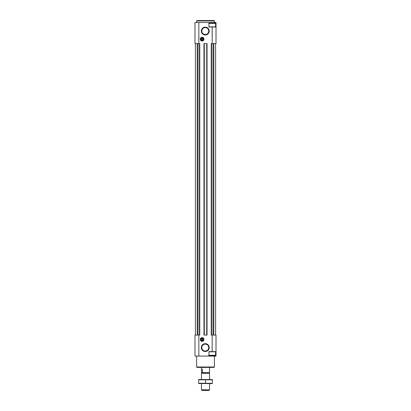 <?xml version="1.0" encoding="UTF-8"?>
<svg xmlns="http://www.w3.org/2000/svg" width="411" height="411" viewBox="0 0 411 411"><rect width="100%" height="100%" fill="white"/><g stroke="black" fill="none" stroke-linecap="round" stroke-linejoin="round"><path stroke-width="0.62" d="M216.011 351.641L216.011 335.068L211.239 335.068L211.239 43.592L216.011 43.592L216.011 27.018L208.937 27.018L208.937 22.569L194.989 22.569L194.989 43.592L197.213 43.592L197.213 335.068L194.989 335.068L194.989 356.085L216.011 356.085L216.011 351.641L208.937 351.641L208.937 356.085M208.937 22.569L216.011 22.569L216.011 27.018M199.438 43.592L199.438 335.068L199.761 335.068L199.761 43.592L197.213 43.592M204.288 43.592L203.964 43.592L203.964 335.068L207.036 335.068L207.036 43.592L204.288 43.592L204.288 335.068M202.104 40.997A1.85 1.85 0 0 0 203.707 38.223A1.85 1.85 0 0 0 200.501 38.223A1.85 1.85 0 0 0 202.104 40.997M202.104 341.361A1.85 1.85 0 0 0 203.707 338.587A1.85 1.85 0 0 0 200.501 338.587A1.85 1.85 0 0 0 202.104 341.361M205.259 34.992A3.93 3.93 0 0 0 208.665 29.094A3.93 3.93 0 0 0 201.852 29.094A3.93 3.93 0 0 0 205.259 34.992M205.259 351.528A3.93 3.93 0 0 0 208.665 345.63A3.93 3.93 0 0 0 201.852 345.63A3.93 3.93 0 0 0 205.259 351.528M195.395 43.592L195.395 335.068M215.605 43.592L215.605 335.068M213.787 43.592L213.787 335.068M212.98 43.592L212.98 335.068M199.438 335.068L197.213 335.068M198.02 43.592L198.02 335.068M214.393 367.002L196.607 367.002L197.013 367.408L213.987 367.408L214.393 367.002L214.393 356.085M196.607 367.002L196.607 356.085M196.607 22.569L196.607 20.956L214.393 20.956L214.393 22.569M196.607 20.956L197.013 20.55L213.987 20.55L214.393 20.956M208.737 355.279L209.137 355.685L215.205 355.685L215.605 355.279L215.605 351.801L208.937 351.801M208.937 355.279L215.605 355.279M208.937 26.859L215.605 26.859L215.605 23.381L208.937 23.381M208.737 23.381L209.137 22.975L215.205 22.975L215.605 23.381M205.259 351.061A3.463 3.463 0 0 0 208.259 345.867A3.463 3.463 0 0 0 202.258 345.867A3.463 3.463 0 0 0 205.259 351.061M205.259 34.524A3.463 3.463 0 0 0 208.259 29.33A3.463 3.463 0 0 0 202.258 29.33A3.463 3.463 0 0 0 205.259 34.524M202.104 341.13A1.618 1.618 0 0 0 203.507 338.705A1.618 1.618 0 0 0 200.702 338.705A1.618 1.618 0 0 0 202.104 341.13M202.104 40.761A1.618 1.618 0 0 0 203.507 38.336A1.618 1.618 0 0 0 200.702 38.336A1.618 1.618 0 0 0 202.104 40.761M202.104 340.776A1.264 1.264 0 0 0 203.198 338.88A1.264 1.264 0 0 0 201.01 338.88A1.264 1.264 0 0 0 202.104 340.776M202.263 340.601L202.263 338.423A1.099 1.099 0 0 1 202.263 340.601L202.263 340.601M201.945 338.423A1.099 1.099 0 0 0 201.945 340.601L201.945 338.423M202.104 40.406A1.264 1.264 0 0 0 203.198 38.516A1.264 1.264 0 0 0 201.01 38.516A1.264 1.264 0 0 0 202.104 40.406M202.263 40.396L202.263 40.396A1.264 1.264 0 0 0 202.263 37.894L202.263 37.894M202.263 40.232L202.263 38.059A1.099 1.099 0 0 1 202.263 40.232M201.945 38.059A1.099 1.099 0 0 0 201.945 40.232L201.945 38.059M201.529 369.268L201.529 372.664L209.471 372.664L209.471 369.268M202.443 372.664L202.443 369.268L201.457 369.268L201.457 367.408M209.543 389.828L201.457 389.828L202.078 390.45L208.922 390.45L209.543 389.828L209.543 383.576M201.457 379.533L201.457 373.28L209.543 373.28L209.543 379.533M201.457 389.828L201.457 383.576M202.078 372.664L201.457 373.28M212.374 379.548L198.626 379.548M212.374 379.831L212.374 383.283L198.626 383.283L198.626 379.831L212.374 379.831M205.5 379.831L205.5 383.283M212.374 383.566L198.626 383.566M212.168 335.068L212.168 351.641M198.832 43.592L198.832 22.569M198.832 335.068L198.832 356.085M212.168 43.592L212.168 27.018M212.168 355.685L212.168 356.085M211.562 43.592L211.562 335.068M206.712 43.592L206.712 335.068M212.168 22.975L212.168 22.569M209.543 369.268L209.543 367.408M208.922 372.664L209.543 373.28"/></g></svg>
